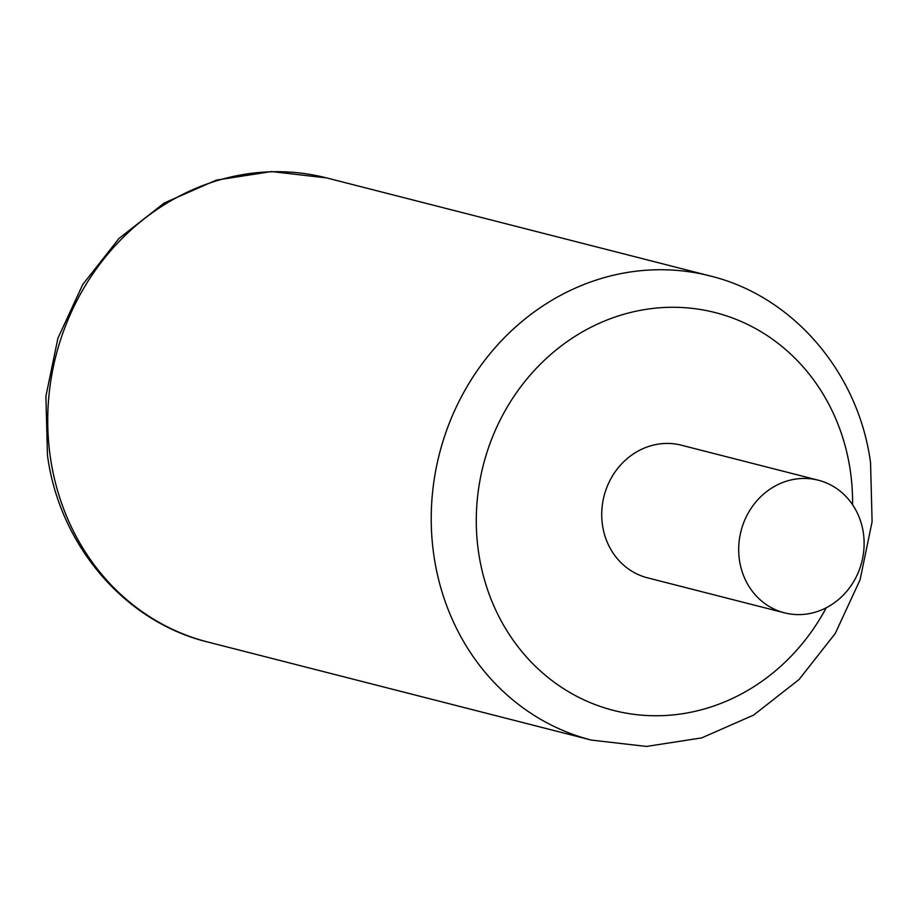 <?xml version="1.0" encoding="UTF-8"?>
<svg xmlns="http://www.w3.org/2000/svg" width="918" height="918" viewBox="0 0 918 918"><rect width="100%" height="100%" fill="white"/><g stroke="black" fill="none" stroke-linecap="round" stroke-linejoin="round"><path stroke-width="1.38" d="M818.351 480.217L681.385 445.207A68.437 62.332 104.3 0 0 602.46 524.97A68.437 62.332 104.3 0 0 647.488 577.824L784.454 612.834A68.437 62.332 104.3 0 0 863.379 533.083A68.437 62.332 104.3 0 0 818.351 480.217A68.437 62.332 104.3 0 0 739.426 559.98A68.437 62.332 104.3 0 0 784.454 612.834M207.927 642.061A239.541 218.151 -75.7 0 1 50.329 457.061A239.541 218.151 -75.7 0 1 326.579 177.908L271.51 171.563L216.269 180.123L164.345 202.935L118.938 238.496L82.746 284.534L57.914 338.214L45.9 396.278L47.449 455.213C59.314 545.005 124.618 621.853 207.927 642.061L591.421 740.092L646.49 746.437L701.731 737.888L753.644 715.076L799.05 679.515L835.254 633.477L860.086 579.786L872.1 521.722L870.551 462.787C858.686 372.995 793.381 296.147 710.073 275.939A239.541 218.151 104.3 0 0 433.824 555.092A239.541 218.151 104.3 0 0 591.421 740.092M852.581 504.728A205.322 186.985 104.3 0 0 850.378 471.163A205.322 186.985 104.3 0 0 635.589 311.305A205.322 186.985 104.3 0 0 478.507 551.867A205.322 186.985 104.3 0 0 628.75 713.584A205.322 186.985 104.3 0 0 826.246 607.762M710.073 275.939L326.579 177.908"/></g></svg>
